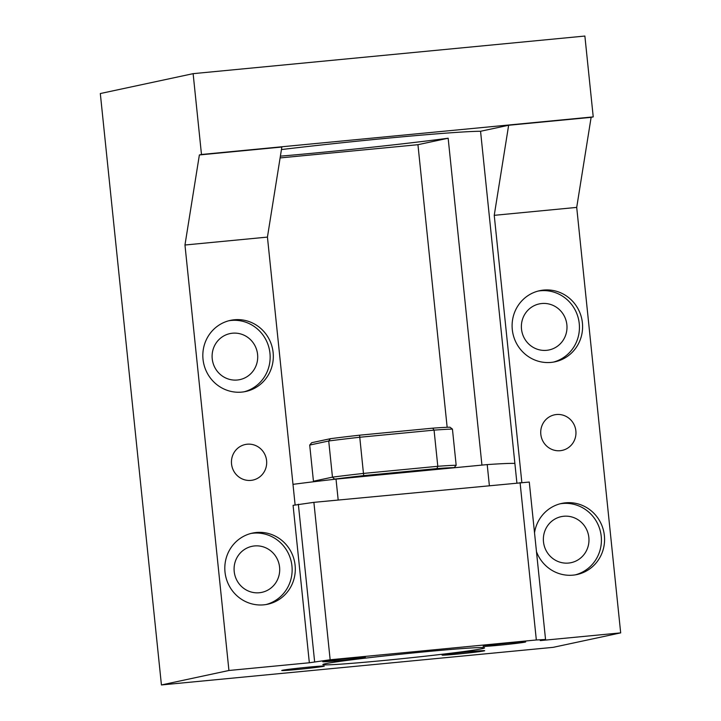<?xml version="1.0" encoding="UTF-8"?>
<svg xmlns="http://www.w3.org/2000/svg" width="721" height="721" viewBox="0 0 721 721"><rect width="100%" height="100%" fill="white"/><g stroke="black" fill="none" stroke-linecap="round" stroke-linejoin="round"><path stroke-width="1.08" d="M193.129 73.659L201.483 154.492L593.23 116.892L584.875 36.05L193.129 73.659L100.318 93.541L161.432 684.95L553.187 647.341L620.682 632.876L576.71 207.405L494.236 215.327L521.842 482.457M593.23 116.892L591.121 117.343L576.71 207.405M280.108 157.926L417.946 144.696L447.155 427.292M201.483 154.492L199.375 154.952L184.964 245.014L228.936 670.485L161.432 684.95M199.375 154.952L281.848 147.03L267.437 237.101L295.114 504.907M591.121 117.343L508.647 125.256L480.556 131.276A134.791 3.785 174.1 0 0 281.442 149.562M330.155 659.769L309.345 662.77L293.077 505.34L313.887 502.348L330.155 659.769L536.334 639.978L545.545 639.473L540.272 640.599L620.682 632.876M228.936 670.485L309.345 662.77M323.414 661.481A21.396 0.604 174.1 0 0 322.756 661.707A21.396 0.604 174.1 0 0 341.412 660.373A21.396 0.604 174.1 0 0 364.655 657.525A21.396 0.604 174.1 0 0 365.322 657.309A21.396 0.604 174.1 0 0 346.666 658.633A21.396 0.604 174.1 0 0 323.414 661.481M483.791 646.088A21.396 0.604 174.1 0 0 483.124 646.313A21.396 0.604 174.1 0 0 501.78 644.98A21.396 0.604 174.1 0 0 525.032 642.132A21.396 0.604 174.1 0 0 525.69 641.915A21.396 0.604 174.1 0 0 507.034 643.24A21.396 0.604 174.1 0 0 483.791 646.088M442.775 654.875A21.396 0.604 174.1 0 0 442.108 655.101A21.396 0.604 174.1 0 0 460.764 653.767A21.396 0.604 174.1 0 0 484.007 650.919A21.396 0.604 174.1 0 0 484.674 650.702A21.396 0.604 174.1 0 0 466.018 652.027A21.396 0.604 174.1 0 0 442.775 654.875M323.639 666.312A21.396 0.604 174.1 0 0 324.297 666.096A21.396 0.604 174.1 0 0 305.65 667.421A21.396 0.604 174.1 0 0 282.398 670.278A21.396 0.604 174.1 0 0 281.74 670.494A21.396 0.604 174.1 0 0 300.396 669.169A21.396 0.604 174.1 0 0 323.639 666.312M325.36 663.726A81.302 2.28 174.1 0 0 322.846 664.564A81.302 2.28 174.1 0 0 393.729 659.517A81.302 2.28 174.1 0 0 482.061 648.684A81.302 2.28 174.1 0 0 484.584 647.846A81.302 2.28 174.1 0 0 413.692 652.893A81.302 2.28 174.1 0 0 325.36 663.726M508.647 125.256L494.236 215.327M560.208 450.697A18.187 17.601 -102.1 0 1 540.948 435.304A18.187 17.601 -102.1 0 1 554.53 414.827A18.187 17.601 -102.1 0 1 556.468 414.53A18.187 17.601 -102.1 0 1 575.737 429.923A18.187 17.601 -102.1 0 1 562.155 450.391A18.187 17.601 -102.1 0 1 560.208 450.697M534.522 532.792A36.374 35.194 -102.1 0 1 561.713 503.411A36.374 35.194 -102.1 0 1 565.597 502.816A36.374 35.194 -102.1 0 1 604.117 533.603A36.374 35.194 -102.1 0 1 576.953 574.547A36.374 35.194 -102.1 0 1 573.069 575.142A36.374 35.194 -102.1 0 1 536.469 551.664M551.087 362.411A36.374 35.194 -102.1 0 1 512.559 331.624A36.374 35.194 -102.1 0 1 539.732 290.68A36.374 35.194 -102.1 0 1 543.607 290.076A36.374 35.194 -102.1 0 1 582.135 320.863A36.374 35.194 -102.1 0 1 554.972 361.807A36.374 35.194 -102.1 0 1 551.087 362.411M313.887 502.348L529.277 482.043L545.545 639.473M481.934 465.108L448.156 138.225L417.946 144.696M280.388 156.16A134.791 3.785 174.1 0 0 448.156 138.225M541.768 303.523A23.532 22.775 -102.1 0 1 566.697 323.441A23.532 22.775 -102.1 0 1 549.114 349.937A23.532 22.775 -102.1 0 1 546.599 350.325A23.532 22.775 -102.1 0 1 521.671 330.398A23.532 22.775 -102.1 0 1 539.254 303.911A23.532 22.775 -102.1 0 1 541.768 303.523M254.477 545.941A23.532 22.775 -102.1 0 1 279.406 565.868A23.532 22.775 -102.1 0 1 261.822 592.356A23.532 22.775 -102.1 0 1 259.308 592.743A23.532 22.775 -102.1 0 1 234.379 572.825A23.532 22.775 -102.1 0 1 251.962 546.338A23.532 22.775 -102.1 0 1 254.477 545.941M563.75 516.254A23.532 22.775 -102.1 0 1 588.678 536.181A23.532 22.775 -102.1 0 1 571.104 562.668A23.532 22.775 -102.1 0 1 568.59 563.056A23.532 22.775 -102.1 0 1 543.661 543.138A23.532 22.775 -102.1 0 1 561.235 516.642A23.532 22.775 -102.1 0 1 563.75 516.254M232.486 333.21A23.532 22.775 -102.1 0 1 257.415 353.128A23.532 22.775 -102.1 0 1 239.841 379.625A23.532 22.775 -102.1 0 1 237.326 380.012A23.532 22.775 -102.1 0 1 212.398 360.094A23.532 22.775 -102.1 0 1 229.981 333.598A23.532 22.775 -102.1 0 1 232.486 333.21M184.964 245.014L267.437 237.101M250.935 480.384A18.187 17.601 -102.1 0 1 231.675 464.991A18.187 17.601 -102.1 0 1 245.257 444.515A18.187 17.601 -102.1 0 1 247.195 444.217A18.187 17.601 -102.1 0 1 266.455 459.61A18.187 17.601 -102.1 0 1 252.873 480.087A18.187 17.601 -102.1 0 1 250.935 480.384M256.315 532.504A36.374 35.194 -102.1 0 1 294.844 563.29A36.374 35.194 -102.1 0 1 267.68 604.234A36.374 35.194 -102.1 0 1 263.796 604.838A36.374 35.194 -102.1 0 1 225.267 574.051A36.374 35.194 -102.1 0 1 252.44 533.107A36.374 35.194 -102.1 0 1 256.315 532.504M241.814 392.098A36.374 35.194 -102.1 0 1 203.286 361.311A36.374 35.194 -102.1 0 1 230.45 320.367A36.374 35.194 -102.1 0 1 234.334 319.764A36.374 35.194 -102.1 0 1 272.862 350.55A36.374 35.194 -102.1 0 1 245.69 391.494A36.374 35.194 -102.1 0 1 241.814 392.098M516.885 482.863L480.556 131.276M536.334 639.978L520.066 482.556M298.35 504.213L314.617 661.635M575.367 574.844A36.374 35.194 77.9 0 0 600.818 533.459A36.374 35.194 77.9 0 0 562.434 503.492A36.374 35.194 77.9 0 0 560.136 503.79M553.377 362.113A36.374 35.194 77.9 0 0 578.837 320.719A36.374 35.194 77.9 0 0 540.444 290.761A36.374 35.194 77.9 0 0 538.154 291.059M266.085 604.531A36.374 35.194 77.9 0 0 291.545 563.146A36.374 35.194 77.9 0 0 253.152 533.179A36.374 35.194 77.9 0 0 250.863 533.477M244.104 391.8A36.374 35.194 77.9 0 0 269.555 350.406A36.374 35.194 77.9 0 0 231.171 320.448A36.374 35.194 77.9 0 0 228.881 320.746M338.185 500.013L336.022 479.114L487.207 464.594A132.655 3.731 -5.9 0 1 514.875 463.423M489.361 485.503L487.207 464.594M292.987 484.35A132.655 3.731 -5.9 0 1 336.022 479.114M436.178 469.497A55.625 1.559 174.1 0 0 350.28 477.744M332.94 479.465L334.589 479.114A72.74 2.046 174.1 0 1 363.726 475.617L436.917 468.587A72.74 2.046 174.1 0 1 454.176 467.632L453.022 467.875M314.059 481.7L313.446 481.222L332.462 477.149L334.589 479.114M363.726 475.617L363.456 473.427L437.8 466.289A74.885 2.1 174.1 0 1 456.168 465.279L454.176 467.632M456.168 465.279L452.437 429.112A74.885 2.1 174.1 0 0 434.06 430.131L437.8 466.289L436.917 468.587M452.437 429.112L450.003 427.211A72.74 2.046 174.1 0 0 432.735 428.166L359.554 435.196L363.456 473.427A74.885 2.1 174.1 0 0 332.462 477.149L328.722 440.982L309.706 445.064L313.446 481.222M309.706 445.064L311.697 442.703L330.416 438.692L328.722 440.982A74.885 2.1 174.1 0 1 359.716 437.259L434.06 430.131L432.735 428.166M359.554 435.196A72.74 2.046 174.1 0 0 330.416 438.692"/></g></svg>
